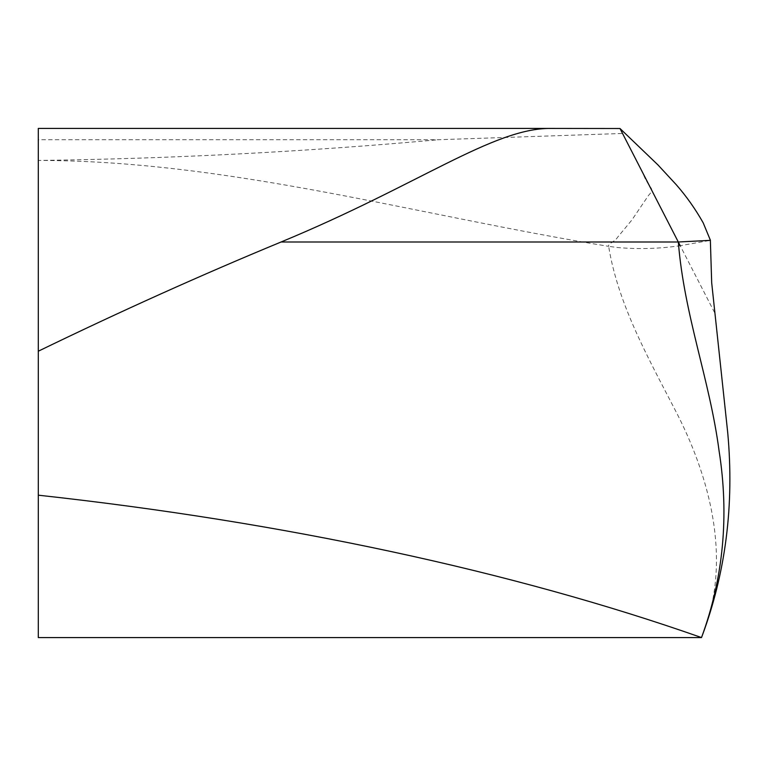<?xml version="1.0" encoding="UTF-8"?>
<svg xmlns="http://www.w3.org/2000/svg" width="766" height="766" viewBox="0 0 766 766"><rect width="100%" height="100%" fill="white"/><g stroke="black" fill="none" stroke-linecap="round" stroke-linejoin="round"><path stroke-width="0.57" stroke-dasharray="3.83 2.87" d="M714.544 312.528L680.208 245.704L710.36 240.352M701.512 637.571C733.263 561.392 709.766 475.801 674.281 408.345C647.663 356.899 617.856 303.46 608.654 246.336L617.032 247.475C638.059 249.371 659.124 248.787 680.227 245.704M622.538 133.466L643.584 174.409C643.861 176.448 646.092 180.699 650.277 187.143C652.603 189.058 652.01 191.826 648.496 195.445L631.816 220.091L617.492 237.374C615.088 241.778 607.63 243.617 608.654 246.336C418.533 215.619 228.421 160.448 38.3 160.448L38.3 139.747L437.98 139.747L622.538 133.466L620 128.516M38.3 139.747L38.3 128.429L607.543 128.429M38.3 637.571L38.3 160.448C171.527 158.696 304.763 151.802 437.989 139.766"/><path stroke-width="1.15" d="M550.582 128.429L38.3 128.429L38.3 351.201C120.875 311.159 201.803 274.764 281.065 241.999C418.82 185.008 493.361 127.97 550.582 128.429L620 128.516L680.208 245.704M678.331 241.999C684.172 315.42 709.747 379.716 719.082 450.906C729.27 515.7 723.42 577.928 701.512 637.571L38.3 637.571L38.3 495.181C284.129 522.125 513.019 571.264 701.512 637.571C725.67 573.399 734.403 505.033 727.7 432.455L711.691 282.826L710.36 240.352L678.312 241.999L281.065 241.999M38.3 351.201L38.3 495.181M620 128.516L657.927 164.891L676.273 184.73C686.413 196.307 695.394 209.022 703.217 222.887L710.427 240.323"/></g></svg>
